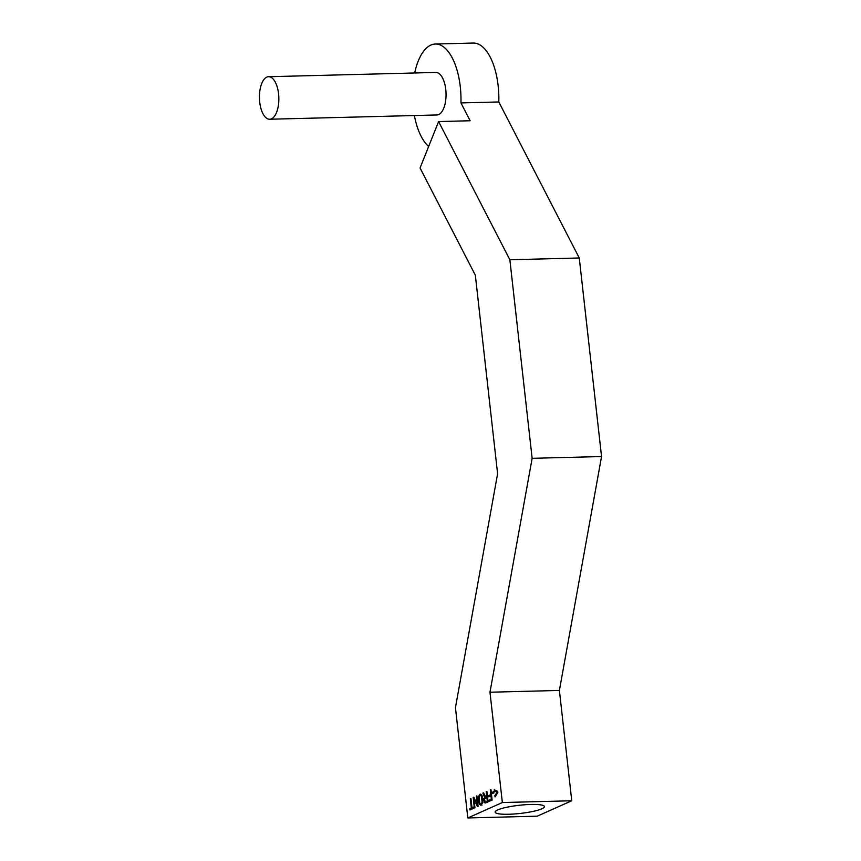 <?xml version="1.0" encoding="UTF-8"?>
<svg xmlns="http://www.w3.org/2000/svg" width="861" height="861" viewBox="0 0 861 861"><rect width="100%" height="100%" fill="white"/><g stroke="black" fill="none" stroke-linecap="round" stroke-linejoin="round"><path stroke-width="1.29" d="M271.484 118.829A21.267 9.686 88.5 0 1 269.687 119.238A21.267 9.686 88.5 0 1 259.452 98.229A21.267 9.686 88.5 0 1 268.6 76.715A21.267 9.686 88.5 0 1 278.738 95.743A21.267 9.686 88.5 0 1 271.484 118.829M268.6 76.715L435.817 72.442A21.267 9.686 88.5 0 1 445.944 91.47A21.267 9.686 88.5 0 1 438.69 114.556A21.267 9.686 88.5 0 1 436.893 114.965L269.687 119.238M460.947 102.933L470.138 120.755L438.593 121.562L420.06 167.992L475.337 275.176L497.604 473.744L455.447 707.634L467.824 817.95L537.232 816.174L571.758 800.762L559.392 690.447L601.548 456.556L579.27 257.988L498.81 101.964A53.178 24.226 -91.5 0 0 473.249 43.05L435.386 44.019A53.178 24.226 88.5 0 1 460.947 102.933L498.81 101.964M428.649 146.467A53.178 24.226 88.5 0 1 414.378 115.546M414.679 72.981A53.178 24.226 88.5 0 1 435.386 44.019M469.772 808.727L471.344 808.027L470.31 798.75L470.935 798.47L471.979 807.747L473.539 807.048L473.679 808.296L469.912 809.986L469.772 808.727L470.58 808.716L470.676 809.641M473.572 807.37L471.979 807.747M470.31 798.75L470.967 798.739M472.119 807.747L470.58 808.716M471.344 808.027L472.151 808.005M473.991 797.534L474.196 799.417M473.184 797.469L473.819 797.178L477.242 804.378L476.316 796.07L476.908 795.801L478.092 806.327L477.446 806.617L474.024 799.417L474.96 807.726L474.357 807.995L473.184 797.469L473.948 797.447M474.024 799.417L474.831 799.395L478.081 806.24M476.316 796.07L476.94 796.048M477.242 804.378L477.877 804.357M481.224 805.121L479.416 804.357L478.339 800.698L478.533 796.457L479.997 794.229L481.805 794.994L482.892 798.664L482.698 802.893L480.729 805.239M478.533 796.457L479.297 796.436L480.492 794.111M482.02 805.1L480.223 804.335L479.577 802.926M481.428 796.027L480.137 795.424L479.093 797.071L479.792 803.324L481.084 803.937L482.128 802.291L481.428 796.027L482.235 796.005L480.944 795.403M481.277 795.327L480.137 795.424M481.88 803.916L480.75 804.013L481.88 803.916L482.935 802.269M484.678 797.34L482.913 793.121L483.591 792.82L485.593 796.662L486.756 796.134L486.25 791.636L486.874 791.356L488.058 801.882L485.023 802.99L484.345 802.248L484.011 798.674L485.486 797.318L484.517 795.758M482.913 793.121L483.678 793.099M484.808 798.653L485.486 797.351L484.678 797.372M485.83 802.969L484.732 800.601M486.25 791.636L486.906 791.614M486.756 796.134L487.412 796.124M487.423 796.177L484.894 796.468M486.895 797.383L484.689 798.804L484.582 800.332L485.798 801.677L487.294 801.01L486.895 797.383L487.552 797.372M487.294 801.01L487.961 800.988M487.961 801.042L486.605 801.656M488.768 800.246L491.351 799.105L490.985 795.844L488.747 796.845L488.607 795.586L490.845 794.595L490.307 789.828L490.942 789.537L492.115 800.063L488.908 801.505L488.768 800.246L489.575 800.235L489.672 801.16M490.307 789.828L490.964 789.806M490.845 794.595L491.502 794.574M491.513 794.628L489.403 795.575L489.511 796.5M488.607 795.586L489.403 795.575M490.985 795.844L491.642 795.822M491.351 799.105L492.008 799.083M492.018 799.137L489.575 800.235M492.04 792.368L493.827 791.571L493.966 792.873L492.18 793.67L492.04 792.368L492.836 792.346L492.944 793.325M493.859 791.894L492.836 792.346M494.236 789.785L497.712 791.334L497.841 792.54L495.032 796.899L494.881 795.618L497.131 792.228L494.375 791.065L494.236 789.785M495.075 790.161L495.172 791.044L497.798 792.152M494.375 791.065L495.172 791.044M497.131 792.228L497.809 792.217M497.83 792.368L495.71 795.844M494.881 795.618L495.688 795.596M530.774 804.454A24.818 4.111 -6.4 0 1 544.453 806.585A24.818 4.111 -6.4 0 1 520.248 813.441A24.818 4.111 -6.4 0 1 495.129 812.117A24.818 4.111 -6.4 0 1 530.774 804.454M438.593 121.562L509.863 259.764L579.27 257.988M509.863 259.764L532.141 458.321L489.974 692.222L502.35 802.538L571.758 800.762M502.35 802.538L467.824 817.95M489.974 692.222L559.392 690.447M532.141 458.321L601.548 456.556M478.339 800.698L479.028 800.676M479.416 804.357L480.223 804.335M482.235 798.954L482.924 798.933M482.128 802.291L482.838 802.269M483.71 795.779L484.474 795.758M484.011 798.674L484.754 798.653M483.925 800.622L484.614 800.612M484.345 802.248L485.141 802.226M485.378 796.705L486.174 796.683"/></g></svg>
